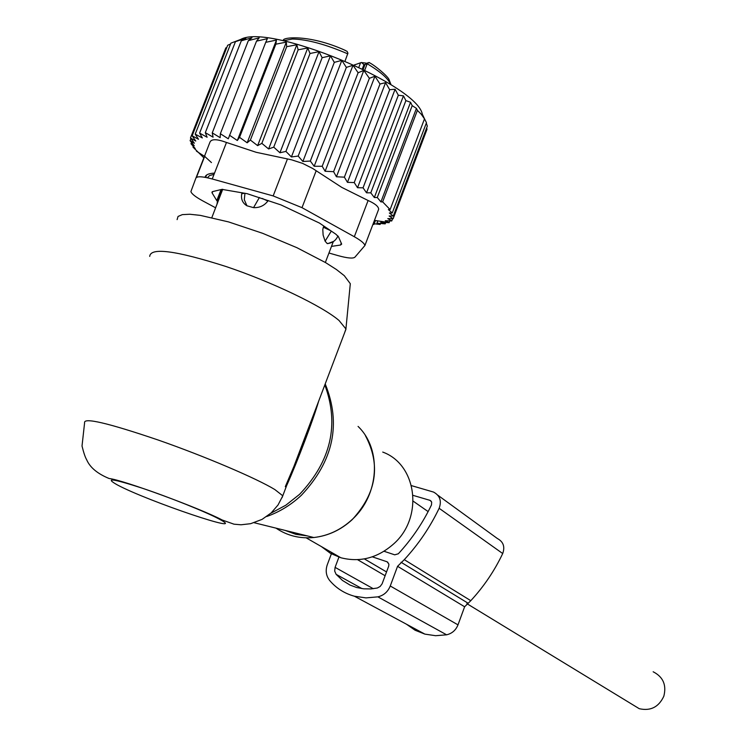 <?xml version="1.0" encoding="UTF-8"?>
<svg xmlns="http://www.w3.org/2000/svg" width="747" height="747" viewBox="0 0 747 747"><rect width="100%" height="100%" fill="white"/><g stroke="black" fill="none" stroke-linecap="round" stroke-linejoin="round"><path stroke-width="1.12" d="M382.735 452.075C417.087 464.503 423.782 517.484 393.641 543.928C377.58 558.018 359.989 562.622 340.847 557.748L330.407 553.303L321.341 546.552M350.072 286.138L350.306 283.701L344.302 275.69L336.421 269.527L325.617 262.627L296.914 247.696L262.664 233.316L228.573 221.915L200.299 215.369L189.813 214.249L182.315 214.632L178.047 216.453L177.114 219.618M344.731 332.443L345.917 328.932L339.035 320.491C322.359 306.158 272.468 282.142 226.08 266.539C175.928 250.534 150.474 247.164 149.708 256.408M286.913 485.008C297.661 460.955 313.282 419.711 318.605 401.372M289.089 479.275C298.184 457.313 311.275 422.755 317.139 405.257M653.158 671.777C663.121 676.857 666.679 684.999 663.831 696.204C658.779 707.073 650.581 711.237 639.255 708.698L632.205 704.402M374.947 76.222L369.382 78.314L333.601 171.679L336.439 176.778L344.376 177.16L379.999 84.019L374.947 76.222L336.439 176.778M226.827 47.434L225.818 47.92L190.457 138.008L194.369 143.219L190.102 140.679L190.905 138.625M230.571 43.998L227.676 45.268L192.138 135.814L195.77 141.043L190.457 138.008M369.382 78.314L363.826 70.405L358.112 72.748L353.014 65.269L346.365 67.407L341.837 60.376L334.311 62.365L330.454 55.82L322.134 57.706L319.034 51.655L310.014 53.504L307.764 47.948L298.146 49.816L296.811 44.755L286.699 46.688L286.316 42.121L275.839 44.185L276.455 40.077L265.736 42.327L267.37 38.657L256.529 41.141L259.172 37.873L248.349 40.637L251.982 37.733L241.29 40.814L245.884 38.228L235.454 41.664L240.964 39.339L230.898 43.158L195.2 134.152L198.497 139.278L192.138 135.814M416.434 108.371L380.914 201.886L382.651 201.877L390.102 209.59L388.384 209.599L392.25 212.988L426.462 122.685L423.54 116.877L424.492 118.876L421.159 114.123L417.386 110.379L416.434 108.371L412.195 105.644L410.551 102.274L405.882 100.612L403.455 95.84L398.328 95.252L395.098 89.248L389.682 89.696L385.573 82.656L379.999 84.019M426.304 123.115L427.321 126.159L393.286 216.042L389.355 212.988L392.25 212.988M426.677 127.868L427.013 129.287L393.146 218.731L389.131 216.004L393.286 216.042M423.932 117.55L422.316 114.207C417.265 84.551 268.612 22.924 240.711 39.432M363.826 70.405L325.122 171.268L333.601 171.679M195.2 134.152L202.334 137.934L199.608 133.087L235.454 41.664M199.608 133.087L207.115 137.252L205.313 132.658L241.29 40.814M205.313 132.658L213.082 137.159L212.26 132.863L248.349 40.637M212.26 132.863L220.169 137.681L220.356 133.722L256.529 41.141M220.356 133.722L228.293 138.802L265.736 42.327M276.455 40.077L237.322 140.511L239.554 137.345L275.839 44.185M286.316 42.121L247.154 142.798L250.385 140.062L286.699 46.688M296.811 44.755L257.631 145.637L261.842 143.349L298.146 49.816M307.764 47.948L268.612 148.97L273.738 147.15L310.014 53.504M319.034 51.655L279.929 152.761L285.914 151.417L322.134 57.706M330.454 55.82L291.405 156.954L298.174 156.067L334.311 62.365M341.837 60.376L302.88 161.483L310.322 161.053L346.365 67.407M353.014 65.269L314.17 166.273L322.19 166.282L358.112 72.748M385.573 82.656L347.467 182.352L354.227 182.557L389.682 89.696M395.098 89.248L357.533 187.721L363.051 187.814L398.328 95.252M403.455 95.84L366.534 192.81L370.783 192.838L405.882 100.612M410.551 102.274L374.331 197.516L377.282 197.516L412.195 105.644M417.386 110.379L382.651 201.877M424.492 118.876L390.102 209.59M393.146 218.731L387.796 218.619L391.764 220.963L392.605 218.722M203.856 157.822L192.997 147.122L195.228 148.513L190.989 143.76L191.512 142.444M372.949 224.333L373.939 224.474L375.433 220.524M373.033 224.091L373.939 224.474M373.201 223.67L380.111 224.455L381.269 221.401M377.814 220.879L376.936 223.194L380.111 224.455M376.936 223.194L385.2 223.857L385.863 222.102M381.829 221.485L381.54 222.27L385.2 223.857M381.54 222.27L389.112 222.681L389.794 220.888M391.764 220.963L385.265 220.729L389.112 222.681M328.96 253.018L338.055 255.614C347.392 258.201 353.004 258.723 354.9 257.192L364.9 245.53C364.48 243.41 360.95 240.487 354.321 236.734L302.003 207.666L273.169 195.919L212.232 178.981L226.481 142.462C217.162 139.017 211.681 138.839 210.047 141.939L204.697 155.665L205.014 156.702L211.457 162.575M190.989 143.76L194.239 145.74L190.102 140.679M192.997 147.122L193.286 146.384M378.001 211.009L378.682 209.225C378.486 206.461 374.966 203.558 368.103 200.504L341.781 187.394L312.713 168.486L302.582 163.378L291.647 159.83L256.174 152.295L226.481 142.462M212.232 178.981C202.54 176.395 197.105 176.096 195.901 178.094L190.905 191.577C191.605 193.846 195.583 196.965 202.839 200.924L215.65 207.825M214.51 173.127C208.74 173.379 205.584 174.779 205.051 177.31M221.392 190.401L220.841 189.635M341.276 243.13L340.548 245.025L341.668 244.11L338.428 236.65L335.711 234.091L319.436 223.064L280.993 204.921L247.192 193.697L221.952 189.364L212.746 191.568L212.129 192.969L212.671 191.587M340.548 245.025L331.481 246.398M220.972 189.841L216.779 200.607L217.274 201.242M216.779 200.607L212.129 192.969M380.914 201.886L377.282 197.516M374.331 197.516L370.783 192.838M366.534 192.81L363.051 187.814M357.533 187.721L354.227 182.557M347.467 182.352L344.376 177.16M325.122 171.268L322.19 166.282M314.17 166.273L310.322 161.053M302.88 161.483L298.174 156.067M291.405 156.954L285.914 151.417M279.929 152.761L273.738 147.15M268.612 148.97L261.842 143.349M257.631 145.637L250.385 140.062M247.154 142.798L239.554 137.345M237.322 140.511L229.488 135.216M331.845 552.584L327.289 564.732C325.3 570.624 326.084 575.853 329.623 580.438C336.243 588.234 344.498 593.491 354.405 596.218L366.002 597.889L377.879 596.853C383.743 595.443 387.87 591.82 390.261 585.993L397.563 566.301L404.286 559.662C418.488 544.274 430.104 527.149 439.143 508.287C441.813 500.91 439.936 495.504 433.503 492.058L411.466 485.634M406.461 624.212L415.08 630.225L424.884 634.119L435.622 635.706L446.603 634.81C452.028 633.531 455.819 630.216 457.995 624.865L464.625 606.769L397.563 566.301M437.826 495.205L497.399 538.54C503.357 541.752 505.131 546.748 502.712 553.536C494.467 570.857 483.832 586.582 470.797 600.681L464.625 606.769M373.276 588.711L335.086 567.365L339.073 556.73M372.314 556.832L387.142 561.8L388.888 564.144L388.711 566.095L382.109 583.818L380.148 586.46L377.338 588.01L370.979 588.925L363.714 588.823L356.655 587.515L350.007 585.06L342.5 580.456L336.131 574.35L334.684 571.082L335.086 567.365M428.134 511.592L413.175 501.162M413.054 495.364L430.207 500.415L431.673 502.143L431.486 504.907C422.886 522.844 411.83 539.138 398.319 553.788L394.715 554.825L384.051 551.277M295.961 461.132L296.512 461.31M297.194 457.864L297.661 458.172M297.446 457.201L297.913 457.5M222.709 189.271L211.849 217.601M268.08 200.467L267.846 201.055C264.298 205.677 259.526 207.871 253.55 207.647L246.94 205.78C242.57 203.1 240.833 199.094 241.729 193.762L242.131 192.717M214.034 174.35L209.552 175.554L207.414 177.777M329.698 243.177L327.167 243.541L325.104 241.169L323.124 235.072L322.788 229.506L323.358 227.219L330.79 230.758M323.815 226.024L323.358 227.219M344.862 50.301L347.075 51.347L347.934 53.14L345.077 60.965M369.392 62.823L369.037 62.431L367.207 63.766L364.779 70.078M362.332 68.864L363.948 64.672L361.473 62.468L354.199 65.008M276.007 528.138C287.184 535.711 299.78 538.83 313.815 537.523C328.11 535.87 340.865 529.884 352.08 519.576C379.345 495.046 382.034 449.274 358.065 426.416M266.726 516.504C279.518 511.984 291.059 504.907 301.358 495.289C333.489 461.039 341.444 423.932 325.216 383.939M313.796 414.053L314.384 413.997M307.269 535.898L295.821 534.329L285.13 530.407M312.321 417.965L312.984 417.862M324.824 384.966C339.483 424.576 331.08 461.02 299.603 494.309L285.868 505.177L270.694 513.348M117.214 484.84C147.682 501.228 251.412 536.234 219.366 519.165C206.742 512.255 169.868 497.418 141.977 488.099C112.517 478.575 104.263 477.492 117.214 484.84M274.859 489.565C256.66 478.425 204.977 456.37 158.196 440.03C107.783 422.905 83.244 417.19 84.588 422.877L82.021 446.006C83.617 452.589 85.177 457.201 86.717 459.863C90.06 467.529 97.53 473.747 109.127 478.519C122.284 479.695 200.243 508.333 222.158 519.987L233.979 524.179L241.029 524.786L250.618 523.694L262.085 519.38L271.18 512.918L278.005 505.028L282.814 495.812L274.859 489.565M282.086 497.614L345.973 329.166M273.169 195.919L287.436 158.99M354.321 236.734L368.103 200.504M302.003 207.666L316.168 170.783M195.985 177.926L204.697 155.665M446.603 634.81L377.879 596.853M457.995 624.865L390.261 585.993M467.79 603.044L401.018 562.239M470.797 600.681L404.286 559.662M502.712 553.536L439.143 508.287M385.125 575.741L357.57 559.68M386.544 571.941L364.377 558.896M387.936 562.351L386.787 561.66M362.006 588.617L336.131 574.35M431.262 501.358L429.6 500.173M221.57 190.765L217.685 199.925L216.938 204.519M217.47 203.156L218.273 199.225L219.086 199.01M262.272 198.459L267.846 201.055M253.55 207.647L259.414 197.469M244.941 193.258L244.306 199.748L246.94 205.78M244.605 193.193L241.729 193.762M327.793 243.653L333.76 241.309M331.304 231.112L325.104 241.169M363.201 69.294L365.04 64.485L363.948 64.672M367.748 62.795L365.04 64.485L367.207 63.766C380.69 71.843 388.496 78.762 390.616 84.542M347.803 53.868C325.524 44.269 307.054 39.32 292.404 39.021L283.281 40.768M358.887 67.202L360.614 62.701M355.012 64.587L354.75 65.26M365.358 435.52C380.989 465.026 376.609 493.057 352.22 519.623C340.987 529.922 328.185 535.888 313.815 537.523L254.185 522.732M306.139 537.831L340.847 557.748M350.306 283.701L345.917 328.932M285.298 486.68L299.024 454.428L317.064 405.434M212.381 515.673L213.577 515.944M466.884 603.641L639.255 708.698M374.452 220.374L388.842 222.55M204.435 156.328L196.442 151.146M206.583 175.059L205.658 177.422M212.195 191.802L211.933 192.483M378.682 209.225L364.9 245.53M204.743 156.198L196.424 177.459M424.884 634.119L354.405 596.218M386.535 571.95L364.349 558.896M431.094 501.144L429.852 500.257M221.439 190.28L217.891 199.393M221.85 191.774L221.243 189.542M333.311 241.617L325.347 262.468M327.167 243.531C332.284 243.13 335.87 240.599 337.943 235.94M366.161 63.121L362.155 62.627M391.083 84.841L388.907 79.247C387.189 75.811 375.442 65.745 369.214 62.58M283.617 40.59C280.358 37.583 307.755 33.382 345.357 50.422"/></g></svg>
